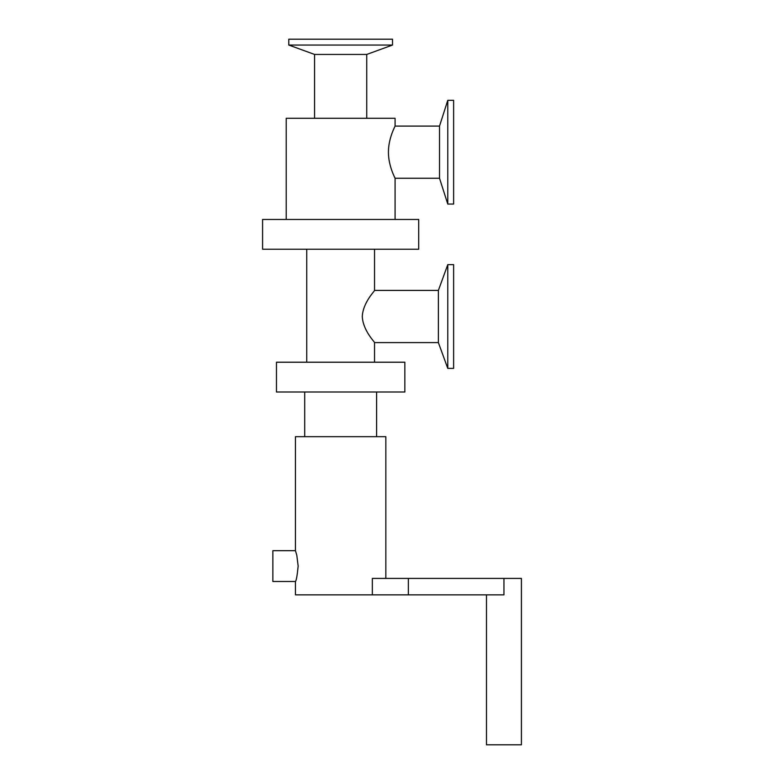 <?xml version="1.0" encoding="UTF-8"?>
<svg xmlns="http://www.w3.org/2000/svg" width="784" height="784" viewBox="0 0 784 784"><rect width="100%" height="100%" fill="white"/><g stroke="black" fill="none" stroke-linecap="round" stroke-linejoin="round"><path stroke-width="1.18" d="M439.52 126.087L439.52 178.262L395.077 178.262C395.332 178.458 388.394 166.277 388.423 152.174C388.394 138.072 395.332 125.891 395.077 126.087L439.52 126.087L447.772 100.313L453.622 100.313L453.622 204.046L447.772 204.046L447.772 100.313M314.56 118.286L314.56 54.439L366.736 54.439L366.736 118.286M314.56 54.439L288.777 45.051L392.51 45.051L366.736 54.439M288.777 45.051L288.777 39.2L392.51 39.2L392.51 45.051M286.209 219.451L286.209 118.286L395.077 118.286L395.077 126.087M395.077 178.262L395.077 219.451M438.383 290.423L438.383 342.598L374.536 342.598C375.134 342.412 362.953 330.74 362.286 316.511C362.953 302.281 375.134 290.609 374.536 290.423L438.383 290.423L447.772 264.639L453.622 264.639L453.622 368.382L447.772 368.382L447.772 264.639M276.458 392L404.838 392L404.838 362.218L276.458 362.218L276.458 392M374.536 249.234L374.536 290.423M374.536 342.598L374.536 362.218M262.591 249.234L418.705 249.234L418.705 219.451L262.591 219.451L262.591 249.234M298.165 566.087C297.234 575.446 296.332 580.581 295.45 581.493L272.861 581.493L272.861 550.682L295.45 550.682L296.793 555.199L298.165 566.087M486.492 594.85L486.492 744.8L521.409 744.8L521.409 578.416L372.341 578.416L372.341 594.85L503.955 594.85L503.955 578.416M385.836 578.416L385.836 436.678L295.45 436.678L295.45 550.682M372.341 594.85L295.45 594.85L295.45 581.493M376.594 436.678L376.594 392M408.366 594.85L408.366 578.416M439.52 178.262L447.772 204.046M438.383 342.598L447.772 368.382M306.75 362.218L306.75 249.234M304.702 392L304.702 436.678"/></g></svg>
